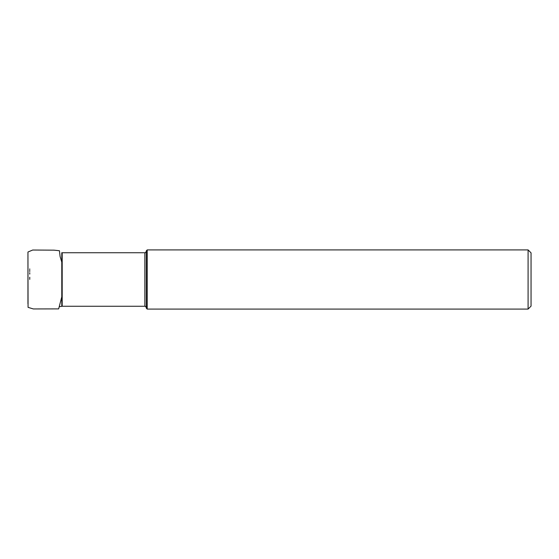 <?xml version="1.0" encoding="UTF-8"?>
<svg xmlns="http://www.w3.org/2000/svg" width="559" height="559" viewBox="0 0 559 559"><rect width="100%" height="100%" fill="white"/><g stroke="black" fill="none" stroke-linecap="round" stroke-linejoin="round"><path stroke-width="0.84" d="M146.325 308.205L146.325 250.795L147.213 249.908L147.213 309.092L146.325 308.205M528.087 249.908L528.087 309.092L531.05 306.136L531.05 252.864L528.087 249.908L147.213 249.908M27.95 280.436L27.95 279.346M27.95 284.817L27.95 278.983M61.783 306.297L61.783 252.703L62.189 252.738L62.189 306.262L59.603 306.667M62.189 306.262L144.851 306.262L144.851 252.738L62.189 252.738M27.957 255.393L27.95 303.761M27.95 303.257L27.957 256.329M27.95 252.989L28.062 307.359L33.33 308.945L58.66 308.889L61.783 296.864M29.753 268.914L29.753 269.494M29.753 270.388L29.753 271.499M29.753 272.701L29.753 274.099M29.753 277.236L29.753 279.388M27.95 302.643L27.95 302.112M27.95 283.895L27.95 280.415M27.95 300.889L27.95 297.528M27.95 296.536L27.95 291.015M27.957 303.719L27.957 303.097M27.95 255.777L27.95 253.227M27.95 253.451L27.957 254.974M27.95 274.637L27.95 279.116M27.95 255.687L27.95 258.922M27.95 261.367L27.95 264.232M27.95 275.615L27.95 278.109M27.95 279.514L27.95 280.136M27.95 264.561L27.95 260.536M27.95 257.727L27.95 256.895M27.95 253.059L27.978 251.997L32.701 250.034L53.999 250.159L59.429 250.732L60.12 256.595L61.783 262.143M144.851 306.262C145.207 305.962 145.703 306.458 146.325 307.743M144.851 252.738C145.207 253.038 145.703 252.542 146.325 251.257M528.087 309.092L147.213 309.092"/></g></svg>
